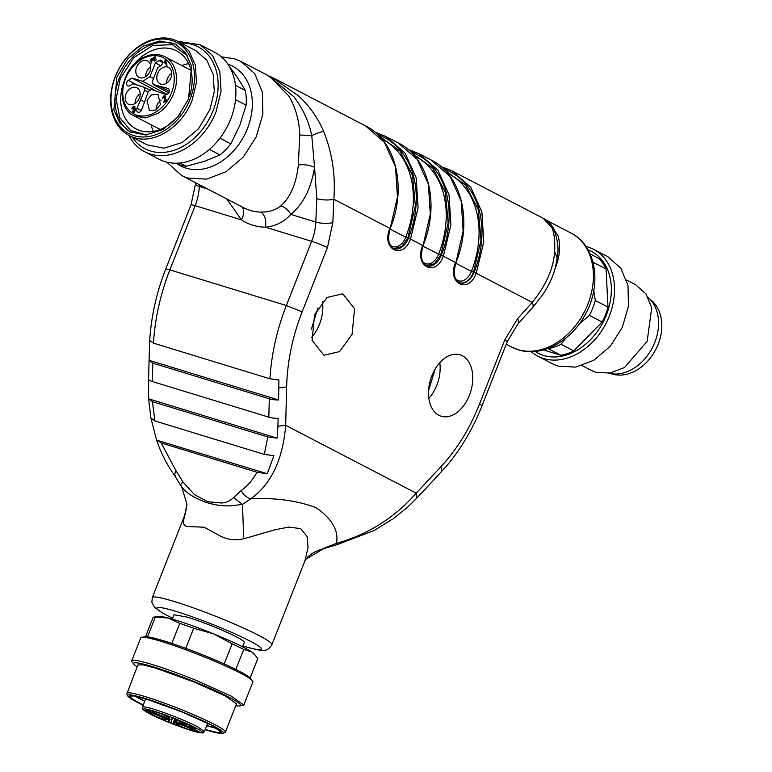 <?xml version="1.0" encoding="UTF-8"?>
<svg xmlns="http://www.w3.org/2000/svg" width="772" height="772" viewBox="0 0 772 772"><rect width="100%" height="100%" fill="white"/><g stroke="black" fill="none" stroke-linecap="round" stroke-linejoin="round"><path stroke-width="1.16" d="M242.572 646.811L244.309 642.41A37.76 3.426 -158.5 0 0 236.55 636.939A37.76 3.426 -158.5 0 0 187.123 617.098L174.047 614.734L172.31 619.134M250.157 677.951L257.723 658.767A56.24 5.095 -158.5 0 0 257.752 658.651L254.49 654.222A52.216 4.729 -158.5 0 0 251.595 651.877A52.216 4.729 -158.5 0 0 213.748 633.918A52.216 4.729 -158.5 0 0 168.402 618.054A52.216 4.729 -158.5 0 0 158.54 616.423L154.024 617.06A56.24 5.095 -158.5 0 0 153.068 617.552L145.512 636.736M255.648 655.65L251.595 651.877L243.749 649.397A56.24 5.095 -158.5 0 0 232.102 643.877L213.748 633.918L193.704 628.263A56.24 5.095 -158.5 0 0 179.751 623.38L168.402 618.054L155.355 617.031A56.24 5.095 -158.5 0 0 154.024 617.06M193.704 628.263L185.801 648.335M224.198 663.939L232.102 643.877M155.355 617.031L147.539 636.852M171.847 643.443L179.751 623.38M243.749 649.397L235.856 669.44M250.147 677.941L257.752 658.651M239.687 705.965L243.827 704.99L252.917 681.917A60.255 5.462 -158.5 0 0 252.531 680.836L250.553 678.376A57.466 5.211 -158.5 0 0 205.709 656.046A57.466 5.211 -158.5 0 0 144.943 636.784L141.816 637.228A60.255 5.462 -158.5 0 0 140.793 637.749L131.713 660.822A60.255 5.462 -158.5 0 0 132.089 661.903L134.077 664.364A57.466 5.211 21.5 0 1 195.451 682.091A57.466 5.211 21.5 0 1 239.687 705.965A57.466 5.211 21.5 0 1 235.778 705.704M252.531 680.836A60.255 5.462 -158.5 0 0 205.526 657.416A60.255 5.462 -158.5 0 0 141.816 637.228M243.827 704.99L231.031 696.054L196.435 680.499A60.255 5.462 -158.5 0 0 131.713 660.822M137.117 666.834A57.466 5.211 21.5 0 1 134.077 664.364M225.376 732.117L236.512 703.832L225.25 695.968L194.805 682.274L155.761 668.156L142.907 664.837L137.85 664.962L127.264 692.86A53.027 4.806 -158.5 0 1 183.668 710.558A53.027 4.806 -158.5 0 1 225.376 732.117A53.027 4.806 -158.5 0 1 225.009 732.445L222.934 733.332A51.415 4.661 21.5 0 1 222.751 733.4A51.415 4.661 21.5 0 1 205.169 729.694M126.772 693.787L126.705 693.256M143.129 705.251A51.415 4.661 21.5 0 1 127.66 695.804A51.415 4.661 21.5 0 1 128.162 694.945A51.415 4.661 21.5 0 1 182.848 712.112A51.415 4.661 21.5 0 1 222.934 733.332M205.265 729.463L216.855 732.425L221.419 732.281L210.93 724.956L182.559 712.199L146.178 699.036L134.203 695.948L129.484 696.064L132.726 699.287L143.225 705.029M206.732 725.748A49.408 4.478 -158.5 0 0 217.318 728.517M135.061 696.112A49.408 4.478 -158.5 0 0 144.692 701.304M206.79 725.583L216.614 728.083M135.862 696.276L144.75 701.14M175.514 163.22A56.24 42.335 -62.5 0 0 186.149 166.269L204.416 161.319L219.981 154.95A56.24 42.335 -62.5 0 0 230.876 143.843L239.851 125.209L246.114 105.156A56.24 42.335 -62.5 0 0 245.371 90.488L237.429 77.509L229.13 66.122M235.45 85.325L245.371 90.488M246.114 105.156L235.508 99.646M219.981 138.169L230.876 143.843M219.981 154.95L209.386 149.45M179.876 163.008L186.149 166.269M128.856 135.351A60.255 45.355 -62.5 0 0 144.634 151.708L159.177 159.273A60.255 45.355 -62.5 0 0 230.664 119.177A60.255 45.355 -62.5 0 0 214.77 52.351L200.228 44.795L177.782 41.273M144.634 151.708A60.255 45.355 -62.5 0 0 216.112 111.612L221.053 91.192L219.817 71.671L212.57 55.516L200.228 44.795M181.15 43.02A57.466 43.261 117.5 0 1 213.159 110.512A57.466 43.261 117.5 0 1 173.912 150.337A57.466 43.261 117.5 0 1 132.224 137.107M129.204 135.534L147.037 144.808L163.905 148.205L182.144 142.54L198.462 128.827L209.936 109.528L214.278 91.55L213.197 74.373L206.819 60.158L195.953 50.72L178.12 41.447L188.986 50.884L195.364 65.099L196.455 82.286L192.103 100.254C182.288 126.666 154.583 144.586 134.309 137.619A53.027 39.912 -62.5 0 1 129.204 135.534A53.027 39.912 -62.5 0 1 115.221 76.727A53.027 39.912 -62.5 0 1 173.015 39.362L178.12 41.447M133.961 135.64A51.415 38.706 117.5 0 1 115.443 76.602A51.415 38.706 117.5 0 1 171.49 40.366A51.415 38.706 117.5 0 1 189.999 99.405A51.415 38.706 117.5 0 1 133.961 135.64M188.542 98.961L191.581 66.209L185.637 52.969L175.524 44.168L159.794 41.003L142.81 46.281L127.602 59.058L116.9 77.046L113.87 109.798L119.805 123.037L129.928 131.838L145.647 135.004L162.641 129.725L177.85 116.948L188.542 98.961M176.672 44.805A49.408 37.191 -62.5 0 0 119.245 78.261A49.408 37.191 -62.5 0 0 131.115 132.417M187.49 55.806L172.407 44.689L152.711 45.423L133.633 57.823L120.268 78.58L116.109 99.106L119.805 117.643L130.603 130.458L146.333 134.955M189.516 96.326A43.985 33.109 -62.5 0 0 176.72 50.904A43.985 33.109 -62.5 0 0 131.983 66.778M123.433 83.212A43.985 33.109 -62.5 0 0 136.133 128.953A43.985 33.109 -62.5 0 0 180.667 113.339M592.684 261.042A56.24 42.335 117.5 0 1 593.33 262.383L593.263 263.223M565.77 338.194L561.08 344.264A56.24 42.335 117.5 0 1 548.062 348.626L547.773 348.529M593.774 290.407L595.27 300.511A56.24 42.335 117.5 0 1 589.403 315.401L579.367 323.854M595.27 300.511L607.998 307.121L606.059 268.994L593.33 262.383M590.097 253.892L598.898 258.466A56.24 42.335 117.5 0 1 606.059 268.994M543.391 349.919L560.781 355.236L548.062 348.626M561.08 344.264L573.799 350.884L602.131 322.011L589.403 315.401M573.799 350.884A56.24 42.335 117.5 0 1 560.781 355.236M607.998 307.121A56.24 42.335 117.5 0 1 602.131 322.011M588.023 249.781A57.466 43.261 117.5 0 1 605.759 316.481A57.466 43.261 117.5 0 1 543.729 355.477A57.466 43.261 117.5 0 1 535.17 351.424M585.9 246.393A60.255 45.355 117.5 0 1 587.637 246.876A60.255 45.355 117.5 0 1 593.446 249.25A60.255 45.355 117.5 0 1 607.709 319.897A60.255 45.355 117.5 0 1 543.652 358.536A60.255 45.355 117.5 0 1 537.852 356.172A60.255 45.355 117.5 0 1 531.184 351.636M593.446 249.25L607.989 256.815L620.813 268.212L627.974 285.466L628.476 306.175L622.251 327.463L610.179 346.348L593.919 360.206L575.748 367.115L558.204 366.102A60.255 45.355 117.5 0 1 552.395 363.728L537.852 356.172M626.574 280.062L635.742 284.829L646 293.949L651.732 307.748L647.158 341.349L624.49 367.549L609.957 373.069L595.916 372.258A48.202 36.284 117.5 0 1 591.275 370.367L582.098 365.59M648.133 297.461A43.386 32.656 117.5 0 1 652.33 347.786A43.386 32.656 117.5 0 1 608.722 373.252M186.747 725.95L179.075 722.032L188.59 724.879L196.262 728.807L186.747 725.95M178.081 725.043A9.235 0.84 -158.5 0 0 183.861 727.629A9.235 0.84 -158.5 0 0 193.376 730.486A9.235 0.84 -158.5 0 0 191.475 729.144A9.235 0.84 -158.5 0 0 185.705 726.558A9.235 0.84 -158.5 0 0 176.18 723.711A9.235 0.84 -158.5 0 0 178.081 725.043M151.264 714.283A9.235 0.84 -158.5 0 0 157.044 716.86A9.235 0.84 -158.5 0 0 166.559 719.716A9.235 0.84 -158.5 0 0 164.658 718.375A9.235 0.84 -158.5 0 0 158.878 715.798A9.235 0.84 -158.5 0 0 149.363 712.942A9.235 0.84 -158.5 0 0 151.264 714.283M154.149 712.604A9.235 0.84 -158.5 0 0 159.929 715.19A9.235 0.84 -158.5 0 0 169.444 718.037A9.235 0.84 -158.5 0 0 167.543 716.706A9.235 0.84 -158.5 0 0 161.773 714.119A9.235 0.84 -158.5 0 0 152.248 711.263A9.235 0.84 -158.5 0 0 154.149 712.604M198.114 731.248L178.091 722.737L175.775 721.531L178.322 720.585L173.459 718.433L172.349 718.23L170.94 719.591L169.975 719.398L146.854 710.182L169.473 720.44L167.997 721.299L170.737 722.717L176.055 724.609L173.218 723.017L175.649 722.351L198.114 731.248M175.755 721.54L176.518 719.581L175.755 721.54M199.234 732.223L194.206 730.312L199.33 731.991M185.666 723.451L180.127 721.492L185.695 723.383M179.644 721.164L180.127 721.492M148.012 711.938L150.926 712.826L148.041 711.88M145.821 710.8L148.735 711.688L145.84 710.732M148.494 710.356L150.617 710.713L145.937 709.285L148.513 710.288M173.218 723.017L174.8 718.886M169.473 720.44L169.898 719.379M150.26 712.073L150.55 711.33M176.817 720.923L177.213 719.9M304.882 560.954L308.076 547.454L307.111 536.656L300.781 528.656L288.747 527.054L274.475 529.92L243.74 538.788C235.778 540.545 228.329 539.811 221.371 536.579L204.03 527.208L188.773 526.581C184.72 526.485 182.974 524.42 183.543 520.367L185.29 513.843L152.306 597.567A64.269 5.829 21.5 0 1 174.569 601.61A64.269 5.829 21.5 0 1 238.895 625.986A64.269 5.829 21.5 0 1 271.908 644.678L304.882 560.954M305.818 559.314C309.62 554.528 314.889 551.208 321.625 549.346L325.466 547.551L305.905 559.208L304.911 560.916M420.894 493.684A12.053 5.481 43.1 0 0 421.271 493.356A12.053 5.481 43.1 0 0 421.58 492.951L416.562 498.326L416.185 493.173C394.724 517.674 368.147 534.417 336.438 543.382L337.982 544.356L325.967 548.014L325.466 547.551L336.438 543.372C338.937 530.769 332.114 518.852 315.98 507.619C296.988 500.555 275.247 497.622 250.784 498.828M272.169 77.412L298.677 96.008C309.495 106.044 317.832 117.865 323.68 131.472C332.278 153.097 335.666 175.678 333.842 199.234L332.819 222.616L327.425 247.658A12.053 1.09 -158.5 0 0 311.647 241.327L265.471 227.2C266.456 220.039 264.912 214.992 260.82 212.059A64.269 48.375 117.5 0 1 250.089 210.38A64.269 48.375 117.5 0 1 243.904 207.851L181.729 175.524A64.269 48.375 -62.5 0 0 187.924 178.052L206.635 179.133L226.022 171.77L243.363 156.977L256.246 136.827L262.876 114.131L262.335 92.042L254.702 73.639L241.028 61.48L269.303 76.187L288.641 95.738C295.56 107.327 299.275 120.422 299.787 135.032L298.32 165.025C296.38 183.475 290.523 197.13 280.747 205.989C284.964 207.099 288.303 209.907 290.764 214.404C284.289 221.738 276.019 225.984 265.944 227.151L265.471 227.2A76.322 57.446 117.5 0 1 252.733 225.202A76.322 57.446 117.5 0 1 241.337 219.817L195.162 205.69A12.053 1.09 -158.5 0 0 190.983 204.927L165.7 269.129A12.053 1.09 21.5 0 1 169.869 269.882L286.364 305.519A160.672 104.77 107 0 0 269.939 378.791L278.943 379.978L278.576 399.954A12.053 3.59 -178.6 0 1 269.303 398.767L268.839 417.169A12.053 3.59 -178.6 0 0 278.113 418.356L277.92 426.24L285.669 425.304C282.89 459.523 271.262 484.034 250.775 498.837L242.466 504.396L243.74 538.788M181.111 485.627C180.156 485.183 180.822 484.015 183.099 482.133L194.612 494.756L208.044 501.761L221.554 502.997C226.196 502.717 230.191 500.903 233.52 497.564L242.466 504.396L232.623 505.641C225.125 506.364 216.932 505.467 208.035 502.948C198.838 499.938 191.359 496.029 185.579 491.243L181.825 487.267L186.978 504.348L183.543 520.367M185.29 513.795L186.978 504.348M337.982 544.356L374.198 530.499L392.35 519.17M250.775 498.837C246.712 497.699 243.527 494.929 241.221 490.51C247.378 486.138 252.647 480.059 257.018 472.261L267.257 473.747L156.581 440.137C160.981 453.096 166.935 464.792 174.433 475.205L175.871 470.515L183.099 482.133M175.62 475.841L174.433 475.205L181.767 487.267M407.867 506.972L416.562 498.326M352.1 334.286L339.583 351.588L323.931 355.255L312.1 340.336L314.561 314.764L327.067 297.471L342.729 293.794L354.551 308.723L352.1 334.286M431.866 375.761A32.134 20.95 107 0 0 441.237 416.253A32.134 20.95 107 0 0 469.405 395.283A32.134 20.95 107 0 0 460.035 354.792A32.134 20.95 107 0 0 431.866 375.761M277.92 426.24L277.109 438.129L148.6 398.815L150.926 418.299M268.839 417.169L152.345 381.532A12.053 3.59 1.4 0 1 148.591 378.811A12.053 3.59 1.4 0 1 148.6 378.734L148.6 398.815L152.383 401.623L267.797 436.933L277.109 438.129M267.257 473.747L273.886 455.683L264.313 454.409L154.931 420.952L150.907 418.057L156.523 439.866L161.232 442.964L257.018 472.261M445.492 467.214L433.304 480.406A12.053 5.481 43.1 0 1 433.005 480.811L421.271 493.356M327.425 247.658L302.132 311.859A148.62 96.905 107 0 0 286.644 386.762L285.669 425.304L416.185 493.173L440.754 466.896A148.62 96.905 107 0 0 479.508 404.084L504.791 339.883L517.607 318.701L532.226 302.383L476.199 273.259C468.517 294.711 446.592 283.314 455.557 262.519L443.35 256.179C435.669 277.63 413.744 266.243 422.709 245.438L410.511 239.098C402.83 260.55 380.905 249.163 389.86 228.358L333.842 199.234A12.053 3.377 -177.5 0 1 316.819 198.674L314.551 167.283C311.174 188.387 303.251 204.088 290.764 214.404L315.806 222.066L316.819 198.674M554.614 251.547L557.085 257.655C559.102 249.568 557.828 239.581 553.254 227.682C549.809 222.79 546.441 219.663 543.16 218.283L551.941 227.701C554.296 233.337 555.184 241.289 554.614 251.547C553.649 268.202 546.18 285.148 532.226 302.383A12.053 5.288 41.9 0 1 532.458 307.758L517.838 324.066L507.272 341.629L504.791 339.883M543.141 218.273L451.842 170.795L470.766 187.239L481.882 212.01L483.774 241.945L476.199 273.259L474.095 272.41A90.778 68.332 -62.5 0 0 443.456 168.827M311.56 337.393A32.134 20.95 107 0 0 319.483 324.308A32.134 20.95 107 0 0 322.484 301.688M428.865 398.381A32.134 20.95 107 0 0 436.788 385.305A32.134 20.95 107 0 0 439.789 362.686M278.576 399.954L149.064 360.331L148.591 378.811M165.7 269.129C156.369 292.964 151.003 317.282 149.604 342.092L149.064 360.331L152.808 363.13L269.303 398.767M269.939 378.791L153.454 343.154L149.7 340.442L149.604 342.092M323.68 131.472C321.248 131.742 317.273 133.093 311.772 135.525C309.292 123.559 304.515 112.278 297.442 101.692L293.91 96.741L268.241 75.627M299.787 135.032L311.772 135.525L314.551 167.283C309.215 164.976 303.811 164.224 298.32 165.025M557.085 257.655L557.085 257.655C555.705 270.538 550.764 283.083 542.272 295.319L532.458 307.758M241.713 206.713A12.053 7.903 123.7 0 1 241.337 219.817L226.746 198.925M260.82 212.059C268.453 212.31 275.102 210.283 280.747 205.989M555 268.907L555.29 267.845M550.185 223.61L558.021 235.827C560.819 245.235 559.932 255.937 555.377 267.932M188.629 63.651A43.985 33.109 -62.5 0 0 181.835 65.562M151.071 124.726A43.985 33.109 -62.5 0 0 153.406 131.385M147.018 100.389L151.36 94.937L157.98 94.242L160.412 104.49L156.069 109.942L149.45 110.637L147.018 100.389M130.362 88.51A9.235 6.958 -62.5 0 0 126.01 93.972A9.235 6.958 -62.5 0 0 128.451 104.21A9.235 6.958 -62.5 0 0 135.061 103.516A9.235 6.958 -62.5 0 0 139.414 98.063A9.235 6.958 -62.5 0 0 136.972 87.815A9.235 6.958 -62.5 0 0 130.362 88.51M140.938 61.673A9.235 6.958 -62.5 0 0 136.586 67.125A9.235 6.958 -62.5 0 0 139.028 77.364A9.235 6.958 -62.5 0 0 145.638 76.669A9.235 6.958 -62.5 0 0 149.98 71.217A9.235 6.958 -62.5 0 0 147.548 60.978A9.235 6.958 -62.5 0 0 140.938 61.673M161.937 68.1A9.235 6.958 -62.5 0 0 157.594 73.552A9.235 6.958 -62.5 0 0 160.026 83.791A9.235 6.958 -62.5 0 0 166.646 83.096A9.235 6.958 -62.5 0 0 170.988 77.644A9.235 6.958 -62.5 0 0 168.557 67.405A9.235 6.958 -62.5 0 0 161.937 68.1M168.807 92.862L152.248 83.386L152.374 81.359L157.778 67.646L160.653 65.794A3.213 2.422 -62.5 0 0 162.303 61.577A3.213 2.422 -62.5 0 0 161.338 60.341A3.213 2.422 -62.5 0 0 159.013 60.573L155.404 62.908L150.009 76.592L142.695 81.321L131.993 78.049L128.374 80.384A3.213 2.422 -62.5 0 0 126.714 84.592A3.213 2.422 -62.5 0 0 127.737 85.856A3.213 2.422 -62.5 0 0 130.014 85.596L132.89 83.743L143.621 87.024L144.76 88.23L144.625 90.256L137.011 108.35A3.213 2.422 -62.5 0 0 136.789 110.859A3.213 2.422 -62.5 0 0 137.802 112.114A3.213 2.422 -62.5 0 0 141.662 109.778L148.417 91.414L151.476 89.427L165.526 94.348A3.213 2.422 -62.5 0 0 168.489 93.296A3.213 2.422 -62.5 0 0 169.329 89.822A3.213 2.422 -62.5 0 0 168.354 88.577A3.213 2.422 -62.5 0 0 167.871 88.404L153.097 84.466L168.788 92.891M143.621 87.024L149.469 89.948M134.058 112.558L132.302 111.332L133.122 112.075L134.338 111.786L135.38 110.531L135.496 109.064L134.164 108.379L134.125 106.324L133.44 106.169L131.568 108.784L132.813 106.98L133.884 107.269L133.16 109.46L134.849 109.499L133.479 111.409L132.88 110.85L132.302 111.332L133.122 112.075M134.28 111.815L132.88 110.85M135.573 109.624L134.849 109.499M132.813 106.98L133.884 107.269M134.125 106.324L133.44 106.169L134.386 106.652L133.643 106.912M135.496 109.064L133.778 108.138M164.629 96.384L165.044 97.812L163.635 102.377L166.916 100.254L166.723 99.646L164.291 101.209L165.584 98.063L165.189 95.786L163.722 96.017L162.583 98.575L163.876 96.558L165.584 96.162M150.318 59.705L151.341 62.966L151.341 61.374L152.952 59.994L152.75 58.74L151.968 58.682L150.318 59.705L150.907 60.013M152.75 58.74L151.968 58.682L152.673 59.29M153.213 57.842L154.236 61.104L156.542 59.608L154.525 60.448L154.178 59.338L155.77 57.852L154.053 58.962L153.744 57.958L155.452 56.395L153.213 57.842L153.802 58.141M163.963 62.397L164.156 63.014L165.131 61.461L166.405 65.543L167.013 65.147L165.372 59.907L163.963 62.397L164.436 62.648M161.213 100.07A9.235 6.958 -62.5 0 0 156.87 105.513A9.235 6.958 -62.5 0 0 156.079 109.942M140.205 93.644A9.235 6.958 -62.5 0 0 135.872 99.086A9.235 6.958 -62.5 0 0 135.071 103.516M150.781 66.797A9.235 6.958 -62.5 0 0 146.439 72.25A9.235 6.958 -62.5 0 0 145.647 76.669M171.78 73.224A9.235 6.958 -62.5 0 0 167.447 78.676A9.235 6.958 -62.5 0 0 166.655 83.096M140.803 99.964L144.354 101.807M131.993 78.049L155.587 90.681M142.695 81.321L167.013 94.348M150.009 76.592L153.522 78.435M155.404 62.908L160.759 65.716M160.981 86.918L169.386 91.424M134.424 111.892L133.817 111.342M133.045 108.852L133.556 109.122M134.714 108.62L133.981 109.344M133.759 107.472L134.82 107.762M135.061 106.816L134.386 106.652M135.38 108.794L134.164 108.379M165.575 98.092L165.044 97.812M165.797 96.983L164.87 96.51M163.22 97.397L162.718 97.137M164.928 101.547L164.291 101.209M153.686 59.222L152.904 59.164M165.922 60.65L165.594 61.702L164.658 61.21M165.546 60.457L164.976 60.158M165.131 61.461L165.999 61.914M151.215 60.998L150.849 59.83L152.354 59.126L151.611 61.2M153.039 59.483L152.364 59.126L152.885 60.139M152.036 59.097L153.3 59.618M650.236 299.488A42.18 31.748 117.5 0 1 661.121 333.736A42.18 31.748 117.5 0 1 638.319 369.17A42.18 31.748 117.5 0 1 611.598 373.812M145.647 698.882L142.376 707.162A33.341 3.02 -158.5 0 1 163.596 712.479A33.341 3.02 -158.5 0 1 197.574 726.78L204.416 731.605L207.687 723.316M149.807 713.83A31.729 2.876 -158.5 0 0 191.35 730.515A31.729 2.876 -158.5 0 0 195.818 727.909A31.729 2.876 -158.5 0 0 154.284 711.234A31.729 2.876 -158.5 0 0 149.807 713.83M195.943 729.849L195.731 730.389M174.694 722.158L175.794 719.282M172.552 718.211L170.737 722.717M172.658 618.247A56.24 5.095 21.5 0 1 176.325 611.492A56.24 5.095 21.5 0 1 249.578 640.847A56.24 5.095 21.5 0 1 242.919 645.923M233.52 497.564L241.221 490.51M267.787 436.933L264.313 454.409M161.232 442.964L175.871 470.515M154.94 420.943L152.393 401.623M440.754 466.896A12.053 5.481 43.1 0 1 441.121 472.049M377.247 132.996L386.145 136.634L405.078 153.088L416.185 177.85L418.077 207.784L410.511 239.098L408.407 238.249A90.778 68.332 -62.5 0 0 377.769 134.675M410.096 150.077L418.993 153.715L437.917 170.158L449.034 194.93L450.925 224.864L443.35 256.179L441.256 255.329A16.067 10.48 107 0 1 427.167 265.819C421.483 263.445 420.113 256.729 423.037 245.67L430.284 214.133L428.383 184.19L417.276 159.428L398.005 142.801M274.436 78.551L365.503 125.904L384.427 142.347L395.544 167.119L397.435 197.053L390.188 228.599C387.264 239.648 388.644 246.364 394.318 248.738A16.067 10.48 107 0 0 408.407 238.249L407.819 238.075L401.729 246.596L394.038 248.642M390.188 228.599C407.182 187.384 396.123 140.813 365.503 125.904L365.166 125.72M332.819 222.616A12.053 3.377 -177.5 0 1 315.806 222.066A40.173 26.19 107 0 1 311.647 241.327L286.364 305.519L302.132 311.859M278.885 387.689A12.053 3.59 1.4 0 0 286.644 386.762M445.705 467.002C460.672 449.487 472.763 429.097 481.979 405.831A12.053 1.09 -158.5 0 0 479.508 404.084M517.607 318.701A12.053 5.288 41.9 0 1 517.838 324.066M442.935 167.157L451.842 170.795L440.928 166.569M408.079 149.488L418.993 153.715L431.191 160.055L450.124 176.508L461.231 201.27L463.123 231.204L455.885 262.75C452.961 273.809 454.332 280.525 460.015 282.899A16.067 10.48 107 0 0 474.095 272.41L473.516 272.236A16.067 10.48 107 0 1 459.736 282.803M455.885 262.75C472.869 221.545 461.81 174.964 431.191 160.055L430.853 159.881M152.345 381.532L152.808 363.13M190.983 204.927L195.557 183.784A12.053 3.377 -177.5 0 0 199.311 186.428A40.173 26.19 107 0 1 195.162 205.69L169.869 269.882A160.672 104.77 107 0 0 153.454 343.154M207.523 188.937L199.311 186.428L199.388 184.701M412.007 153.126L432.764 168.064L445.415 192.498L448.185 222.963L440.667 255.156L441.256 255.329A90.778 68.332 -62.5 0 0 410.607 151.746M422.863 246.143L440.667 255.156L434.568 263.677L426.887 265.722M379.158 136.046L399.915 150.984L412.576 175.418L415.336 205.883L407.819 238.075L405.715 237.226A14.465 9.428 -73 0 1 389.879 244.512M444.846 170.197L465.613 185.145L478.264 209.569L481.033 240.034L473.516 272.236L471.412 271.387A88.375 66.517 -62.5 0 0 448.107 173.382L447.451 173.044M455.567 278.673A14.465 9.428 107 0 0 471.412 271.387L455.702 263.223M414.612 155.963L415.268 156.301A88.375 66.517 -62.5 0 1 438.564 254.306A14.465 9.428 -73 0 1 422.718 261.592M390.014 229.062L405.715 237.226A88.375 66.517 -62.5 0 0 382.42 139.221L381.764 138.883M570.894 232.999C595.974 245.322 602.083 283.758 585.89 313.335C572.187 340.587 542.311 357.61 518.369 349.812L511.595 347.043A64.269 48.375 -62.5 0 0 517.79 349.571A64.269 48.375 -62.5 0 0 586.112 308.356A64.269 48.375 -62.5 0 0 570.894 232.999L546.258 220.184M177.801 164.224A56.24 42.335 -62.5 0 0 186.158 168.171A56.24 42.335 -62.5 0 0 247.291 128.963A56.24 42.335 -62.5 0 0 227.875 64.163M190.964 70.31L164.822 56.713A33.341 25.1 -62.5 0 1 176.228 83.482A33.341 25.1 -62.5 0 1 157.922 113.368L145.59 117.933L134.058 115.877L160.209 129.474M140.427 60.042A31.729 23.884 -62.5 0 0 124.041 101.624A31.729 23.884 -62.5 0 0 156.581 111.573A31.729 23.884 -62.5 0 0 172.957 69.991A31.729 23.884 -62.5 0 0 140.427 60.042M141.295 110.57L137.011 108.35M144.625 90.256L148.156 92.08M137.213 85.065L128.374 80.384M159.013 60.573L162.438 62.387M167.871 88.404L168.769 88.886M127.66 695.804L126.753 693.738M142.376 707.162C144.017 710.143 137.995 706.727 149.652 713.772C161.039 719.803 186.332 729.608 196.956 732.097C206.819 733.989 202.312 732.232 204.416 731.605M242.601 645.884C258.61 650.622 261.766 650.429 263.686 650.275C266.63 650.69 269.37 648.827 271.908 644.678M172.638 618.295L162.274 612.862L154.496 607.255L151.872 602.324L152.306 597.567M325.967 548.014L322.078 549.317M393.247 518.736L407.925 506.924M375.231 132.408L386.145 136.634L398.352 142.984C428.971 157.893 440.03 204.464 423.037 245.67M507.272 341.629L481.979 405.831M195.557 183.784L195.605 182.742M273.597 78.117L268.058 75.54M311.261 329.567L317.861 308.009M428.576 390.564L435.167 369.006M511.595 347.043L506.229 344.254M241.028 61.48L234.254 58.711L221.439 56.887M166.723 162.13L181.729 175.524M164.822 56.713C157.208 53.046 149.102 53.866 140.485 59.174C119.718 71.333 115.549 107.762 134.058 115.877M134.28 111.844L133.344 111.351M134.502 107.356L133.566 106.864M165.7 96.925L164.764 96.432M153.281 59.608L152.335 59.116"/></g></svg>
